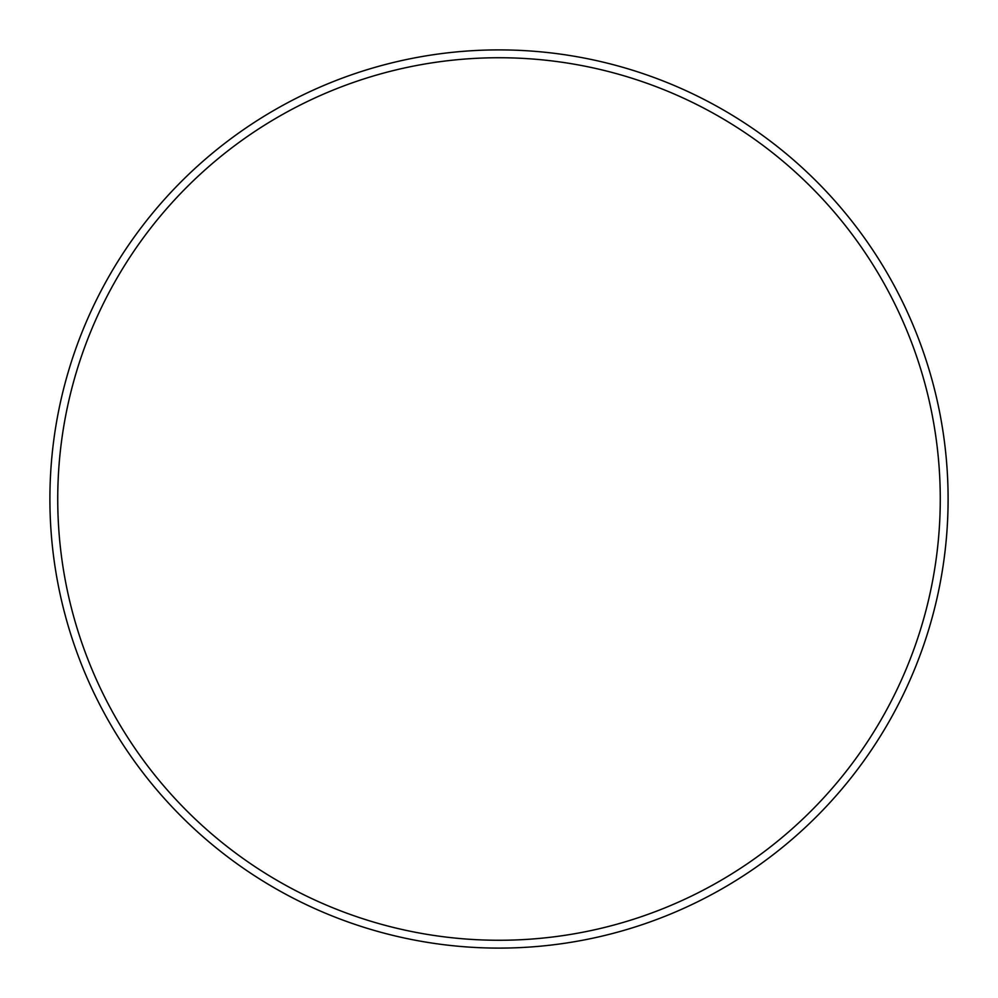 <?xml version="1.0" encoding="UTF-8"?>
<svg xmlns="http://www.w3.org/2000/svg" width="998" height="998" viewBox="0 0 998 998"><rect width="100%" height="100%" fill="white"/><g stroke="black" fill="none" stroke-linecap="round" stroke-linejoin="round"><path stroke-width="1.5" d="M57.734 499A441.266 441.266 0 0 0 499 940.266A441.266 441.266 0 0 0 940.266 499A441.266 441.266 0 0 0 499 57.734A441.266 441.266 0 0 0 57.734 499M948.1 499A449.1 449.1 0 0 1 499 948.1A449.1 449.1 0 0 1 49.9 499A449.1 449.1 0 0 1 499 49.9A449.1 449.1 0 0 1 948.1 499"/></g></svg>
